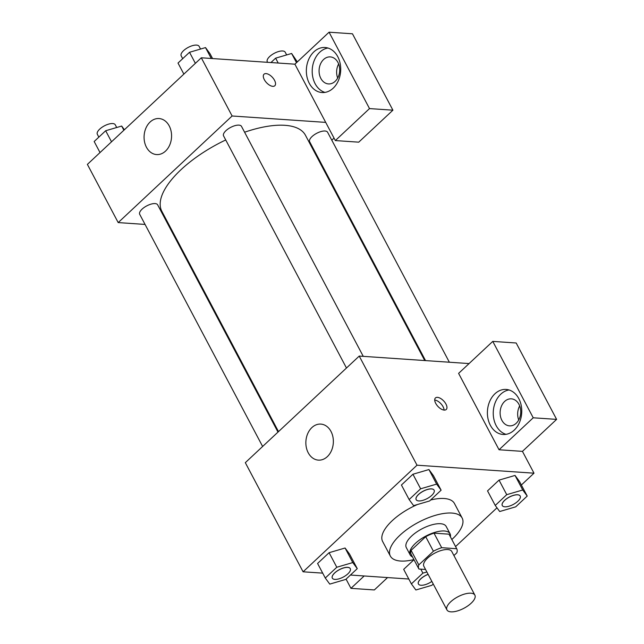 <?xml version="1.0" encoding="UTF-8"?>
<svg xmlns="http://www.w3.org/2000/svg" width="644" height="644" viewBox="0 0 644 644"><rect width="100%" height="100%" fill="white"/><g stroke="black" fill="none" stroke-linecap="round" stroke-linejoin="round"><path stroke-width="0.97" d="M470.885 593.196A15.802 6.488 -27.9 0 1 474.878 595.128A15.802 6.488 -27.9 0 1 463.954 608.25A15.802 6.488 -27.9 0 1 446.952 609.916A15.802 6.488 -27.9 0 1 453.988 599.162A15.802 6.488 -27.9 0 1 470.885 593.196M446.952 609.916L423.841 566.261A15.802 6.488 -27.9 0 1 430.876 555.514A15.802 6.488 -27.9 0 1 447.773 549.541A15.802 6.488 -27.9 0 1 451.766 551.473L474.878 595.128M411.21 554.468A21.453 8.807 -27.9 0 1 411.146 554.355A21.453 8.807 -27.9 0 1 411.097 550.354L425.708 536.685L433.412 551.232L418.801 564.909A21.453 8.807 -27.9 0 0 418.85 568.91A21.453 8.807 -27.9 0 0 418.914 569.014L425.539 569.473M453.915 555.539L456.813 552.834A21.453 8.807 -27.9 0 0 456.765 548.833A21.453 8.807 -27.9 0 0 456.701 548.72L441.695 547.698A21.453 8.807 -27.9 0 0 433.412 551.232M456.701 548.72L448.997 534.174L433.992 533.143L441.695 547.698M425.708 536.685A21.453 8.807 -27.9 0 1 433.992 533.143M450.406 536.83A22.572 9.266 152.1 0 0 450.051 533.755A22.572 9.266 152.1 0 0 425.764 536.13A22.572 9.266 152.1 0 0 410.156 554.878A22.572 9.266 152.1 0 0 412.49 556.899M410.156 554.878L406.308 547.601A22.572 9.266 -27.9 0 1 416.354 532.25A22.572 9.266 -27.9 0 1 440.488 523.717A22.572 9.266 -27.9 0 1 446.195 526.486L450.051 533.755M411.097 550.354L418.801 564.909M413.923 559.596A40.62 16.672 -27.9 0 1 390.344 556.054A40.62 16.672 -27.9 0 1 408.433 528.41A40.62 16.672 -27.9 0 1 451.879 513.059A40.62 16.672 -27.9 0 1 462.151 518.034A40.62 16.672 -27.9 0 1 451.83 539.519M430.627 500.002A40.62 16.672 -27.9 0 1 444.175 498.504A40.62 16.672 -27.9 0 1 454.447 503.487L462.151 518.034M390.344 556.054L382.641 541.499A40.62 16.672 -27.9 0 1 417.481 504.51M455.566 546.579L496.983 507.818M521.358 485.013L533.997 473.187L417.014 465.201L303.091 571.8L322.7 573.136M350.441 575.036L408.803 579.02M527.219 496.065L519.515 481.519L515.031 475.433L499.036 480.118L487.532 490.889L495.236 505.443L499.712 511.521L515.707 506.836L527.219 496.065L522.735 489.987L506.739 494.673L495.236 505.443M403.683 569.352L413.979 559.708L403.683 569.352L411.387 583.899L415.871 589.985L431.858 585.299L433.243 584.003M357.267 568.644L349.563 554.098L345.079 548.012L329.092 552.697L317.581 563.468L325.284 578.022L329.768 584.108L345.756 579.415L357.267 568.644L352.783 562.566L336.796 567.251L325.284 578.022M441.116 490.189L433.412 475.642L428.928 469.556L412.933 474.242L401.429 485.013L409.133 499.559L413.609 505.645L429.604 500.96L441.116 490.189L436.632 484.103L420.637 488.788L409.133 499.559M469.074 363.57L359.231 356.076L245.316 462.674L303.091 571.8M364.174 575.969L350.948 588.342L346.07 579.125M350.948 588.342L374.349 589.944L387.567 577.571M327.313 456.66A18.056 13.725 93.9 0 1 318.377 460.122A18.056 13.725 93.9 0 1 305.908 441.172A18.056 13.725 93.9 0 1 320.833 424.098A18.056 13.725 93.9 0 1 332.924 436.946A18.056 13.725 93.9 0 1 327.313 456.66M359.231 356.076L417.014 465.201M445.954 404.07A7.897 3.977 -133.1 0 1 446.236 409.487A7.897 3.977 -133.1 0 1 437.936 406.436A7.897 3.977 -133.1 0 1 435.441 397.952A7.897 3.977 -133.1 0 1 445.954 404.07M499.044 449.762L533.224 417.787L492.773 341.392L458.6 373.375L499.044 449.762L522.445 451.364L533.997 473.187M444.094 410.075A7.897 3.977 46.9 0 0 443.088 406.75A7.897 3.977 46.9 0 0 434.708 400.045M514.21 430.136A22.572 17.163 93.9 0 1 503.045 434.467A22.572 17.163 93.9 0 1 487.46 410.775A22.572 17.163 93.9 0 1 506.112 389.435A22.572 17.163 93.9 0 1 521.221 405.495A22.572 17.163 93.9 0 1 514.21 430.136M509.018 389.966A22.572 17.163 -86.1 0 0 493.304 411.178A22.572 17.163 -86.1 0 0 505.991 434.33M501.885 420.339A13.54 10.296 93.9 0 1 501.539 405.921A13.54 10.296 93.9 0 1 511.352 398.837A13.54 10.296 93.9 0 1 518.967 404.352A13.54 10.296 93.9 0 1 519.314 418.777A13.54 10.296 93.9 0 1 509.509 425.861A13.54 10.296 93.9 0 1 501.885 420.339M518.718 419.977A13.54 10.296 93.9 0 1 519.684 405.921M492.773 341.392L516.174 342.994L556.617 419.381L533.224 417.787M522.445 451.364L556.617 419.381M244.591 132.221A81.249 33.351 -27.9 0 1 284.914 125.314A81.249 33.351 -27.9 0 1 305.457 135.264L424.734 360.543M278.498 431.617L161.845 211.304A81.249 33.351 -27.9 0 1 225.722 139.957M363.256 356.349L241.492 126.369A10.143 4.162 152.1 0 0 230.576 127.44A10.143 4.162 152.1 0 0 223.557 135.868L346.472 368.014M425.531 360.6L309.659 141.744A10.143 4.162 -27.9 0 1 314.175 134.838A10.143 4.162 -27.9 0 1 325.027 131.006A10.143 4.162 -27.9 0 1 327.595 132.245L449.359 362.226M262.623 446.469L139.708 214.323A10.143 4.162 -27.9 0 1 144.224 207.416A10.143 4.162 -27.9 0 1 155.075 203.585A10.143 4.162 -27.9 0 1 157.643 204.824L277.983 432.1M334.027 138.09L331.789 140.183M316.437 154.552L315.922 155.035M325.703 122.384L335.339 140.569L369.511 108.586L329.068 32.2L294.888 64.183L325.703 122.384L232.114 115.992L118.198 222.591L145.061 224.426M168.881 226.052L169.686 226.108M338.639 63.989A13.54 10.296 -86.1 0 0 337.681 78.045M369.511 108.586L392.912 110.188L352.461 33.794L329.068 32.2M392.912 110.188L358.732 142.171L335.339 140.569M172.214 230.89A22.572 17.163 93.9 0 1 171.328 230.681M337.931 62.42A13.54 10.296 93.9 0 1 338.269 76.845A13.54 10.296 93.9 0 1 328.464 83.921A13.54 10.296 93.9 0 1 319.11 69.713A13.54 10.296 93.9 0 1 330.308 56.905A13.54 10.296 93.9 0 1 337.931 62.42M327.973 48.026A22.572 17.163 -86.1 0 0 312.26 69.246A22.572 17.163 -86.1 0 0 324.946 92.398M333.165 88.204A22.572 17.163 93.9 0 1 322 92.535A22.572 17.163 93.9 0 1 306.415 68.844A22.572 17.163 93.9 0 1 325.075 47.503A22.572 17.163 93.9 0 1 340.177 63.563A22.572 17.163 93.9 0 1 333.165 88.204M194.279 272.565L193.763 273.048M197.362 279.842L198.167 279.899M294.888 64.183L201.298 57.791L87.383 164.389L118.198 222.591M146.43 147.21A18.056 13.725 93.9 0 1 145.979 127.979A18.056 13.725 93.9 0 1 159.052 118.544A18.056 13.725 93.9 0 1 171.521 137.486A18.056 13.725 93.9 0 1 156.597 154.568A18.056 13.725 93.9 0 1 146.43 147.21M201.298 57.791L232.114 115.992M274.819 85.741A7.897 3.977 46.9 0 0 274.537 80.323A7.897 3.977 -133.1 0 1 274.819 85.741A7.897 3.977 -133.1 0 1 266.519 82.69A7.897 3.977 -133.1 0 1 264.024 74.205A7.897 3.977 -133.1 0 1 274.545 80.323A7.897 3.977 46.9 0 0 264.024 74.205M212.576 58.564L209.992 53.677L205.508 47.592L189.521 52.285L178.01 63.056L183.862 74.108M205.508 47.592L211.272 58.467M189.521 52.285L195.374 63.337M182.687 58.676L181.181 55.835A10.143 4.162 -27.9 0 1 185.697 48.936A10.143 4.162 -27.9 0 1 196.549 45.096A10.143 4.162 -27.9 0 1 199.117 46.344L200.55 49.049M124.397 129.758L121.668 126.055L105.672 130.74L94.169 141.511L100.021 152.564M121.668 126.055L123.881 130.233M105.672 130.74L111.525 141.793M98.838 137.132L97.341 134.298A10.143 4.162 -27.9 0 1 101.857 127.391A10.143 4.162 -27.9 0 1 112.708 123.559A10.143 4.162 -27.9 0 1 115.268 124.799L116.709 127.504M297.335 61.896L291.611 53.476L275.624 58.161L270.939 62.549M291.611 53.476L296.49 62.685M275.624 58.161L278.208 63.04M267.598 62.315L267.284 61.719A10.143 4.162 -27.9 0 1 271.8 54.812A10.143 4.162 -27.9 0 1 282.652 50.981A10.143 4.162 -27.9 0 1 285.22 52.22L286.652 54.925M416.153 499.623L416.185 499.68A10.143 4.162 -27.9 0 1 420.701 492.781A10.143 4.162 -27.9 0 1 431.552 488.941A10.143 4.162 -27.9 0 1 434.12 490.189A10.143 4.162 -27.9 0 1 427.101 498.617A10.143 4.162 -27.9 0 1 416.185 499.68A10.143 4.162 -27.9 0 1 416.153 499.623A10.143 4.162 -27.9 0 1 420.669 492.716A10.143 4.162 -27.9 0 1 431.52 488.885A10.143 4.162 -27.9 0 1 434.088 490.124A10.143 4.162 -27.9 0 1 434.104 490.156M433.412 475.642L428.928 469.556L436.632 484.103M428.928 469.556L412.933 474.242L420.637 488.788M412.933 474.242L401.429 485.013M332.328 578.111A10.143 4.162 -27.9 0 1 332.312 578.079A10.143 4.162 -27.9 0 1 336.828 571.18A10.143 4.162 -27.9 0 1 347.68 567.34A10.143 4.162 -27.9 0 1 350.247 568.588A10.143 4.162 -27.9 0 1 350.256 568.612M349.563 554.098L345.079 548.012L352.783 562.566M345.079 548.012L329.092 552.697L336.796 567.251M329.092 552.697L317.581 563.468M347.712 567.404A10.143 4.162 -27.9 0 1 350.272 568.644A10.143 4.162 -27.9 0 1 343.26 577.072A10.143 4.162 -27.9 0 1 332.336 578.143A10.143 4.162 -27.9 0 1 336.86 571.236A10.143 4.162 -27.9 0 1 347.712 567.404M502.272 505.532A10.143 4.162 -27.9 0 1 502.256 505.5A10.143 4.162 -27.9 0 1 506.772 498.601A10.143 4.162 -27.9 0 1 517.623 494.761A10.143 4.162 -27.9 0 1 520.191 496.009A10.143 4.162 -27.9 0 1 520.207 496.033M519.515 481.519L515.031 475.433L522.735 489.987M515.031 475.433L499.036 480.118L506.739 494.673M499.036 480.118L487.532 490.889M517.655 494.817A10.143 4.162 -27.9 0 1 520.223 496.065A10.143 4.162 -27.9 0 1 513.204 504.494A10.143 4.162 -27.9 0 1 502.288 505.564A10.143 4.162 -27.9 0 1 506.804 498.657A10.143 4.162 -27.9 0 1 517.655 494.817M426.867 571.969L422.899 573.128L411.387 583.899M418.423 583.987A10.143 4.162 -27.9 0 1 418.407 583.963A10.143 4.162 -27.9 0 1 428.107 574.311M420.79 569.143L422.899 573.128M431.866 581.419A10.143 4.162 -27.9 0 1 418.439 584.019A10.143 4.162 -27.9 0 1 428.139 574.376M411.146 554.355L418.85 568.91M449.061 534.279L456.765 548.833"/></g></svg>
